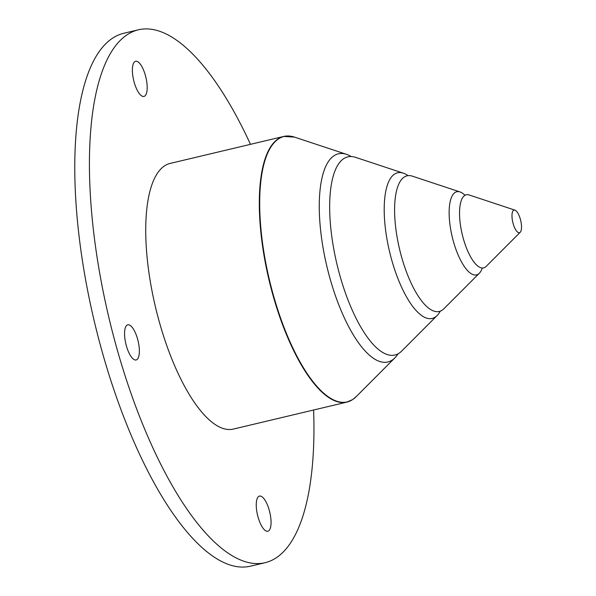 <?xml version="1.0" encoding="UTF-8"?>
<svg xmlns="http://www.w3.org/2000/svg" width="596" height="596" viewBox="0 0 596 596"><rect width="100%" height="100%" fill="white"/><g stroke="black" fill="none" stroke-linecap="round" stroke-linejoin="round"><path stroke-width="0.89" d="M514.951 210.142L469.112 194.959A37.585 13.067 76.6 0 0 464.716 195.451A37.585 13.067 76.6 0 0 460.045 205.702A37.585 13.067 76.6 0 0 473.172 260.951A37.585 13.067 76.6 0 0 485.159 267.239A37.585 13.067 76.6 0 0 486.105 266.464L520.211 232.284A11.637 4.045 76.6 0 0 520.688 220.475A11.637 4.045 76.6 0 0 514.951 210.142A11.637 4.045 76.6 0 0 513.588 210.299A11.637 4.045 76.6 0 0 513.186 223.768A11.637 4.045 76.6 0 0 519.921 232.522A11.637 4.045 76.6 0 0 520.211 232.284M464.999 195.272A42.733 14.855 76.6 0 0 460.03 191.949L412.358 176.155A69.71 24.242 76.6 0 0 404.2 177.072A69.71 24.242 76.6 0 0 395.535 196.084A69.71 24.242 76.6 0 0 419.882 298.551A69.71 24.242 76.6 0 0 442.128 310.218A69.71 24.242 76.6 0 0 443.871 308.78L479.34 273.236A42.733 14.855 76.6 0 0 482.291 268.029M408.051 175.649A74.858 26.03 76.6 0 0 403.276 173.145L355.611 157.359A101.841 35.417 76.6 0 0 343.691 158.692A101.841 35.417 76.6 0 0 331.033 186.466A101.841 35.417 76.6 0 0 366.6 336.159A101.841 35.417 76.6 0 0 399.097 353.197A101.841 35.417 76.6 0 0 401.644 351.104L437.114 315.56A74.858 26.03 76.6 0 0 440.258 311.172M134.875 61.597A18.074 6.288 76.6 0 0 133.951 81.414A18.074 6.288 76.6 0 0 143.964 96.433A18.074 6.288 76.6 0 0 144.709 96.112A18.074 6.288 76.6 0 0 145.625 76.295A18.074 6.288 76.6 0 0 135.612 61.269A18.074 6.288 76.6 0 0 134.875 61.597M127.045 325.125A18.074 6.288 76.6 0 0 126.121 344.942A18.074 6.288 76.6 0 0 136.134 359.962A18.074 6.288 76.6 0 0 136.879 359.641A18.074 6.288 76.6 0 0 137.795 339.824A18.074 6.288 76.6 0 0 127.782 324.805A18.074 6.288 76.6 0 0 127.045 325.125M258.731 496.408A18.074 6.288 76.6 0 0 257.815 516.225A18.074 6.288 76.6 0 0 267.827 531.245A18.074 6.288 76.6 0 0 268.565 530.924A18.074 6.288 76.6 0 0 269.489 511.1A18.074 6.288 76.6 0 0 259.469 496.081A18.074 6.288 76.6 0 0 258.731 496.408M460.03 191.949A42.733 14.855 76.6 0 0 455.024 192.508A42.733 14.855 76.6 0 0 449.712 204.16A42.733 14.855 76.6 0 0 464.642 266.971A42.733 14.855 76.6 0 0 478.275 274.123A42.733 14.855 76.6 0 0 479.34 273.236M403.276 173.145A74.858 26.03 76.6 0 0 394.515 174.129A74.858 26.03 76.6 0 0 385.21 194.542A74.858 26.03 76.6 0 0 411.352 304.571A74.858 26.03 76.6 0 0 435.236 317.102A74.858 26.03 76.6 0 0 437.114 315.56M351.23 156.539A106.982 37.205 76.6 0 0 346.522 154.342A106.982 37.205 76.6 0 0 333.998 155.75A106.982 37.205 76.6 0 0 320.708 184.924A106.982 37.205 76.6 0 0 358.069 342.178A106.982 37.205 76.6 0 0 392.205 360.081A106.982 37.205 76.6 0 0 394.88 357.876A106.982 37.205 76.6 0 0 398.098 353.8M288.576 136.015A136.536 47.479 76.6 0 0 283.718 136.439L170.158 163.423A136.536 47.479 76.6 0 0 164.578 165.867A136.536 47.479 76.6 0 0 157.612 315.619A136.536 47.479 76.6 0 0 233.282 429.098L346.842 402.114A136.536 47.479 76.6 0 0 351.372 400.318M250.484 144.336A273.877 95.241 76.6 0 0 138.414 29.8L123.759 33.279A273.877 95.241 76.6 0 0 112.562 38.196A273.877 95.241 76.6 0 0 98.601 338.573A273.877 95.241 76.6 0 0 250.372 566.2L265.026 562.721A273.877 95.241 76.6 0 0 276.224 557.804A273.877 95.241 76.6 0 0 313.608 410.011M138.414 29.8A273.877 95.241 76.6 0 0 127.216 34.717A273.877 95.241 76.6 0 0 113.247 335.086A273.877 95.241 76.6 0 0 265.026 562.721M352.757 399.484A136.432 47.442 76.6 0 0 356.17 396.668L352.646 399.573L346.842 402.114A136.536 47.479 76.6 0 1 271.18 288.635A136.536 47.479 76.6 0 1 278.138 138.89A136.536 47.479 76.6 0 1 283.718 136.439L294.498 137.11A136.432 47.442 76.6 0 0 278.526 138.905A136.432 47.442 76.6 0 0 273.832 296.838A136.432 47.442 76.6 0 0 352.757 399.484M346.522 154.342L294.498 137.11M394.88 357.876L356.17 396.668"/></g></svg>
